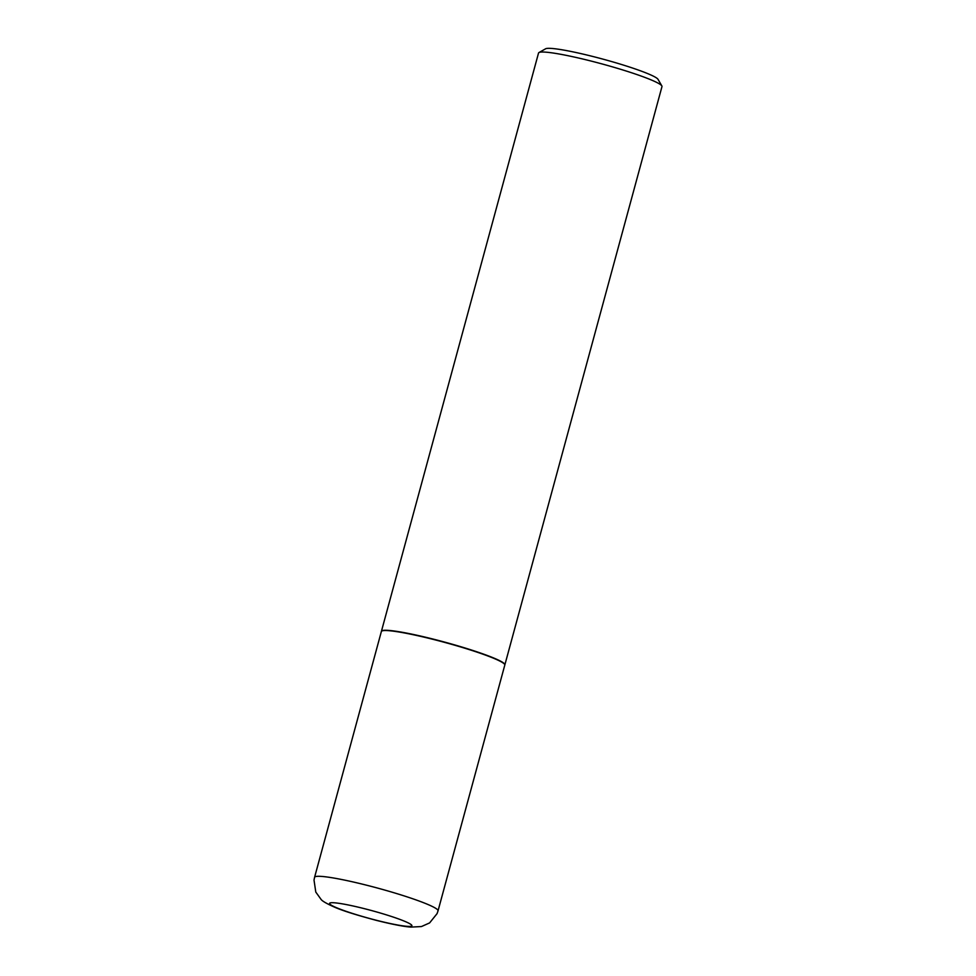 <?xml version="1.0" encoding="UTF-8"?>
<svg xmlns="http://www.w3.org/2000/svg" width="976" height="976" viewBox="0 0 976 976"><rect width="100%" height="100%" fill="white"/><g stroke="black" fill="none" stroke-linecap="round" stroke-linejoin="round"><path stroke-width="1.46" d="M434.698 639.768A63.965 6.124 15.2 0 1 504.799 665.083L438.029 910.852A63.965 6.124 15.2 0 0 367.915 885.537A63.965 6.124 15.2 0 0 314.577 877.314L381.36 631.545A63.965 6.124 15.2 0 1 434.698 639.768M381.409 631.411A63.965 6.124 15.2 0 1 381.433 631.277A63.965 6.124 15.2 0 1 439.749 640.793A63.965 6.124 15.2 0 1 504.324 663.643A63.965 6.124 15.2 0 1 504.873 664.815A63.965 6.124 15.2 0 1 504.824 664.949M381.433 631.277L538.532 53.033A63.965 6.124 15.2 0 1 538.984 52.545A63.965 6.124 15.2 0 1 599.837 63.342A63.965 6.124 15.2 0 1 661.423 85.4A63.965 6.124 15.2 0 1 661.85 85.925A63.965 6.124 15.2 0 1 661.984 86.571L504.873 664.815M538.984 52.545L545.584 48.8A58.548 5.612 15.2 0 1 601.277 58.682A58.548 5.612 15.2 0 1 657.665 78.873A58.548 5.612 15.2 0 1 658.044 79.361L661.85 85.925M365.146 908.863A42.651 4.087 15.2 0 1 411.53 924.955A42.651 4.087 15.2 0 1 376.333 920.258A42.651 4.087 15.2 0 1 329.949 904.166A42.651 4.087 15.2 0 1 365.146 908.863M314.577 877.314L314.016 880.096L315.785 892.064L321.006 899.311C322.141 901.055 326.862 903.752 335.146 907.424C343.125 910.852 356.96 915.195 376.638 920.441C395.256 925.102 405.613 926.749 410.933 927.102L421.449 926.553L429.599 922.918L437.077 913.621L438.029 910.852"/></g></svg>
